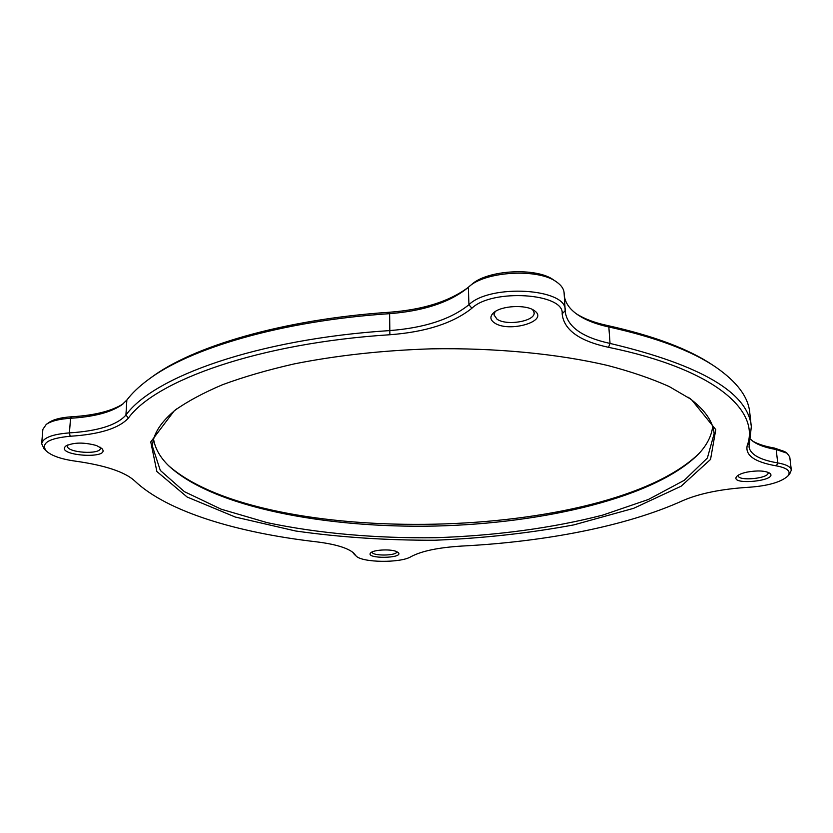 <?xml version="1.0" encoding="UTF-8"?>
<svg xmlns="http://www.w3.org/2000/svg" width="833" height="833" viewBox="0 0 833 833"><rect width="100%" height="100%" fill="white"/><g stroke="black" fill="none" stroke-linecap="round" stroke-linejoin="round"><path stroke-width="1.25" d="M75.595 461.17C61.34 459.212 51.542 455.797 46.2 450.945C40.682 443.208 48.668 438.314 70.17 436.253C99.71 434.378 119.14 428.287 128.449 417.999C155.625 380.431 258.74 343.134 389.865 334.741C425.809 332.034 453.152 323.204 471.894 308.241C492.022 288.385 564.847 293.195 562.15 313.822C563.837 329.847 579.299 341.02 608.527 347.319C715.245 369.196 760.3 410.794 747.201 445.634C745.077 455.391 754.813 462.138 776.429 465.886C787.622 468.011 791.402 471.436 787.768 476.143C780.833 482.203 767.891 485.91 748.929 487.263C721.482 488.95 699.376 493.438 682.623 500.716C625.781 526.456 544.397 541.814 461.961 546.052C438.533 547.489 421.55 551.019 411.023 556.652C400.829 563.191 362.188 562.775 356.128 556.017L353.765 553.122C347.913 547.958 335.428 544.178 316.301 541.804C238.03 532.808 167.194 511.951 134.498 480.724C124.648 471.853 105.02 465.335 75.595 461.17M789.632 474.112L791.329 470.124C790.746 466.813 786.217 464.408 777.741 462.919C760.04 459.899 750.46 454.599 749.023 447.009L751.314 426.756C748.336 392.843 701.24 365.062 610.037 343.425C582.392 337.417 567.45 326.859 565.211 311.729L565.159 310.22C567.013 288.385 490.043 283.668 468.937 304.732C450.82 319.331 424.309 327.952 389.396 330.607C257.033 339.114 153.116 376.995 125.929 415.084C116.943 425.122 98.107 431.057 69.42 432.9C52.25 434.212 42.993 437.814 41.671 443.718L44.128 448.883M352.609 552.144L354.358 554.382M41.671 443.718L42.879 429.339L46.252 424.403C51.146 421.04 59.247 418.999 70.555 418.27C94.035 416.812 111.195 412.283 122.035 404.692L126.855 400.038C131.958 393.291 138.944 386.606 147.805 380.004C189.174 348.423 281.262 320.872 389.209 313.697C423.195 311.084 449.247 302.556 467.375 288.124L468.833 286.844C485.223 271.162 538.68 268.164 556.694 282.043C561.369 285.323 563.837 288.957 564.108 292.945L565.159 310.22M396.029 551.342C389.677 548.864 373.267 549.853 370.695 552.852C364.469 559.068 404.578 558.589 398.236 552.518L396.029 551.342M96.524 445.54C83.914 442.146 73.71 442.292 65.932 445.978C54.072 455.818 112.257 459.743 101.824 448.456L96.524 445.54M494.448 322.86C508.786 333.138 549.749 321.09 534.474 310.74C526.394 304.212 500.82 305.596 493.438 312.927C489.752 316.519 490.096 319.83 494.448 322.86M746.878 472.134C741.828 473.248 738.455 474.664 736.788 476.382C728.636 485.878 779.615 480.88 769.661 473.113C764.861 470.624 757.27 470.301 746.878 472.134M691.432 399.538L669.243 386.574C651.802 378.723 631.258 371.695 607.632 365.468C558.079 353.848 495.552 347.736 431.223 348.84C382.399 350.422 336.792 355.431 294.403 363.865C267.643 369.935 243.663 376.901 222.453 384.752C203.065 392.978 187.008 401.652 174.264 410.763L150.763 441.906L156.875 471.499L187.123 497.009L235.281 517.043L295.694 531.006C340.312 537.316 386.731 540.388 434.951 540.232C483.14 538.274 529.413 533.162 573.76 524.905L633.653 508.317L681.123 486.212L710.539 459.431L715.776 429.62L691.432 399.538M396.8 551.644L396.8 551.685C397.403 555.934 371.601 556.246 372.122 551.977L372.122 551.935M687.964 397.143L688.662 397.643C704.583 409.378 713.069 421.383 714.141 433.67L707.373 458.035L684.31 480.287L648.386 499.488L602.873 515.065C552.341 528.164 494.677 535.775 435.513 537.712C376.318 538.462 318.373 533.464 267.289 522.676L221.12 509.182L184.364 491.637L160.321 470.447L152.449 446.415C152.96 433.931 161.092 421.404 176.846 408.816M153.595 439.376C155.219 448.779 160.29 457.619 168.797 465.886C213.56 507.391 326.026 528.414 435.243 526.05C544.459 523.457 655.852 497.353 698.689 453.86C706.821 445.218 711.476 436.159 712.673 426.694M100.262 447.259L100.429 448.154C100.731 455.099 66.182 452.767 67.379 445.874L67.671 444.999M767.974 472.249L768.109 472.717C769.38 478.454 738.111 481.526 738.205 475.705L738.236 475.216M532.641 309.626L534.13 312.677C535.4 321.236 506.589 326.172 497.009 319.164L493.959 314.822L495.156 311.625M468.052 287.531C449.185 301.463 423.039 309.699 389.615 312.24C283.033 319.331 191.944 346.57 150.731 377.89M555.996 281.575L553.758 280.075C536.837 267.06 486.961 269.861 471.551 284.584L469.468 286.313M712.746 365.135C688.901 349.006 653.624 335.761 606.934 325.401C594.627 322.756 584.464 318.914 576.446 313.874M786.893 453.09L784.613 451.538L774.357 448.039C765.027 446.446 757.728 444.083 752.459 440.938M122.961 403.974C111.539 411.117 94.431 415.386 71.659 416.781C61.101 417.458 53.51 419.384 48.908 422.539L46.544 424.195M699.022 453.496C607.736 541.814 263.655 549.624 168.443 465.543M750.575 439.241L753.407 441.646C758.519 445.176 766.121 447.8 776.179 449.518L787.112 453.246L789.746 456.921L791.329 470.124M564.285 295.746C565.274 302.837 569.605 309.074 577.259 314.457C585.245 319.987 595.772 324.152 608.84 326.963C656.133 337.427 691.775 350.818 715.766 367.124C736.966 381.837 748.284 396.935 749.731 412.418L751.314 426.756M70.17 436.253L69.42 432.9L70.555 418.27L71.659 416.781M353.463 553.32L355.399 555.122M774.357 448.039L776.179 449.518L777.741 462.919L776.429 465.886M749.481 443.156L747.201 445.634M606.934 325.401L608.84 326.963L610.037 343.425L608.527 347.319M565.18 310.73L562.15 313.822M468.344 287.27L468.937 304.732L471.894 308.241M389.615 312.24L389.865 334.741M126.855 400.038L125.929 415.084L128.449 417.999M46.2 450.945L43.899 448.654M356.128 556.017L354.244 554.289M787.768 476.143L789.799 473.925M176.752 408.888L174.264 410.763M688.162 397.279L690.734 399.038"/></g></svg>
